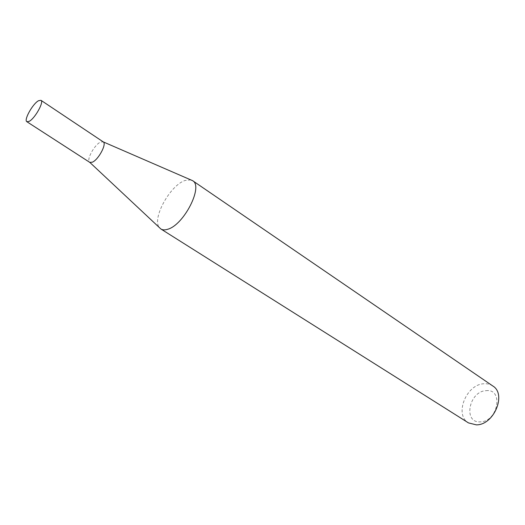 <?xml version="1.0" encoding="UTF-8"?>
<svg xmlns="http://www.w3.org/2000/svg" width="525" height="525" viewBox="0 0 525 525"><rect width="100%" height="100%" fill="white"/><g stroke="black" fill="none" stroke-linecap="round" stroke-linejoin="round"><path stroke-width="0.39" stroke-dasharray="2.62 1.97" d="M102.683 141.645L103.241 141.888L100.524 142.065C94.782 144.487 86.612 158.983 89.335 161.963L89.755 162.356M190.844 179.885L184.964 180.515C169.89 185.417 151.535 219.089 159.449 227.679M486.045 390.679C503.869 388.349 498.179 421.673 480.408 421.857C462.794 423.281 468.91 391.237 486.045 390.679M492.745 385.947C490.173 384.228 487.213 383.499 483.866 383.762C466.252 384.333 454.046 414.842 468.477 422.901M89.335 161.963L89.782 162.376"/><path stroke-width="0.79" d="M26.873 121.721L89.755 162.356L92.315 162.205C98.438 159.81 107.067 143.66 103.215 141.868L40.95 100.295L38.483 100.741C32.668 103.845 23.566 120.245 26.873 121.721L29.21 121.341C34.985 118.433 44.29 101.706 40.95 100.295M89.782 162.376L160.873 228.979C162.606 230.055 164.85 230.16 167.606 229.287C183.802 225.179 203.667 186.172 192.603 180.672L103.241 141.888M160.873 228.979L468.477 422.901L476.365 424.869C493.979 425.092 506.848 394.085 492.745 385.947L192.603 180.672"/></g></svg>
